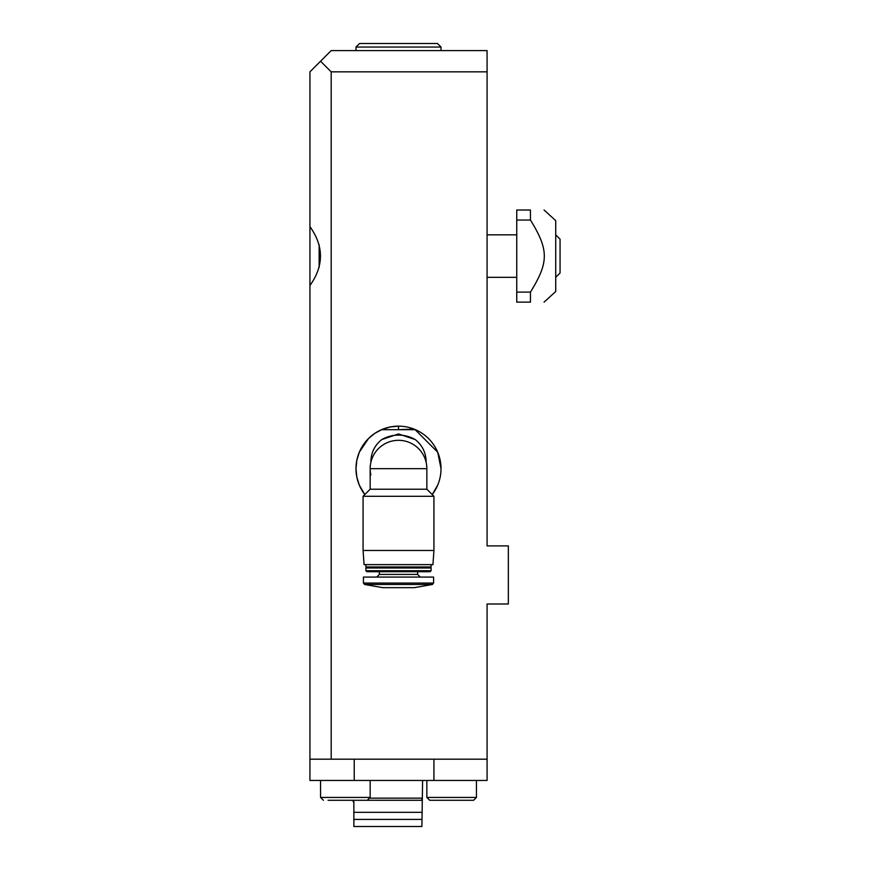 <?xml version="1.0" encoding="UTF-8"?>
<svg xmlns="http://www.w3.org/2000/svg" width="870" height="870" viewBox="0 0 870 870"><rect width="100%" height="100%" fill="white"/><g stroke="black" fill="none" stroke-linecap="round" stroke-linejoin="round"><path stroke-width="1.3" d="M331.187 759.184L487.08 759.184L487.08 780.444L309.938 780.444L309.938 759.184L331.187 759.184L331.187 71.84L320.562 61.215L309.938 71.84L309.938 226.646C323.955 246.264 323.955 265.894 309.938 285.512L309.938 226.646M309.938 780.444L309.938 285.512M331.187 71.84L487.08 71.84L487.08 545.892L508.341 545.892L508.341 603.997L487.08 603.997L487.08 759.184M398.503 426.148L398.503 429.682L398.503 426.148L390.206 426.963L382.093 429.443L374.698 433.434L368.445 438.6L359.288 452.237L356.809 460.35L355.993 468.658L356.809 476.967L359.288 485.079L364.802 494.573A42.521 42.521 0 0 1 384.823 428.41A42.521 42.521 0 0 1 432.216 494.573L437.719 485.079M441.025 468.658L437.73 452.237L414.925 429.443M487.08 71.84L487.08 50.59L331.187 50.59L320.562 61.215M441.025 47.045L437.479 43.5L359.538 43.5L355.993 47.045L441.025 47.045L441.025 50.59M560.062 272.995L555.723 277.334L560.062 272.995L560.062 239.163L555.723 234.824M319.149 244.742L319.149 267.416M328.066 800.28L367.325 800.28L370.163 797.442L320.562 797.442L323.401 800.28M354.851 800.28L335.874 800.28M431.411 800.28L473.617 800.28L476.455 797.442L426.855 797.442L429.682 800.28L431.411 800.28M544.065 210.018L555.723 220.654L555.723 291.504L544.065 302.14M530.45 220.045L516.747 220.045L516.747 210.018L530.45 210.018C548.926 210.018 548.926 210.018 530.45 210.018C548.926 210.018 548.926 210.018 530.45 210.018C548.926 210.018 548.926 210.018 530.45 210.018C548.926 210.018 548.926 210.018 530.45 210.018L530.45 220.045C548.926 250.016 548.926 262.142 530.45 292.113L530.45 302.14C548.926 302.14 548.926 302.14 530.45 302.14C548.926 302.14 548.926 302.14 530.45 302.14C548.926 302.14 548.926 302.14 530.45 302.14C548.926 302.14 548.926 302.14 530.45 302.14L516.747 302.14L516.747 292.113L530.45 292.113M516.747 220.045L516.747 292.113M414.261 429.171L398.503 429.682L414.033 429.073M426.148 462.361L426.148 461.568C425.876 452.487 422.244 445.157 415.24 439.578L398.503 433.934L381.778 439.578C374.774 445.157 371.131 452.487 370.87 461.568L370.87 462.361A28.34 28.34 0 0 0 370.87 474.955M415.501 429.682L381.517 429.682M353.155 800.28L353.155 801.694L353.862 801.694L353.862 826.5L421.896 826.5L422.602 780.444M370.076 798.16L421.896 798.16L421.896 800.28L353.862 800.28M353.862 819.409L421.896 819.409M364.606 584.477L382.648 587.652L414.359 587.652L432.412 584.477L364.606 584.477L363.432 583.074L433.586 583.074L433.586 577.071L363.432 577.071L363.432 583.074M370.163 468.658A28.34 28.34 0 0 1 398.503 440.318A28.34 28.34 0 0 1 426.855 468.658L370.163 468.658L370.163 489.212L363.073 496.291L363.073 550.46L433.934 550.46L433.934 496.291L363.073 496.291M426.855 468.658L426.855 489.212L370.163 489.212M433.934 550.46L432.945 564.63L364.073 564.63L363.073 550.46M431.107 564.63L431.107 566.968L365.911 566.968L365.911 564.63M431.107 566.968L365.911 566.968M398.503 567.969L365.911 567.969L365.911 570.72L431.107 570.72L431.107 567.969L398.503 567.969M431.107 570.72L430.095 571.721L366.912 571.721L365.911 570.72M415.24 439.578A33.549 33.549 0 0 0 381.778 439.578M353.862 812.33L421.896 812.33M417.643 571.721L417.643 574.418L379.374 574.418L376.721 577.071M433.934 759.184L433.934 780.444M354.221 759.184L354.221 780.444M355.993 47.045L355.993 50.59M487.08 277.334L516.747 277.334M487.08 234.824L516.747 234.824M370.163 797.442L370.163 780.444M320.562 797.442L320.562 780.444M476.455 797.442L476.455 780.444M426.855 797.442L426.855 780.444M426.855 489.212L433.934 496.291M379.374 571.721L379.374 574.418M417.643 574.418L420.297 577.071M432.412 584.477L433.586 583.074"/></g></svg>
